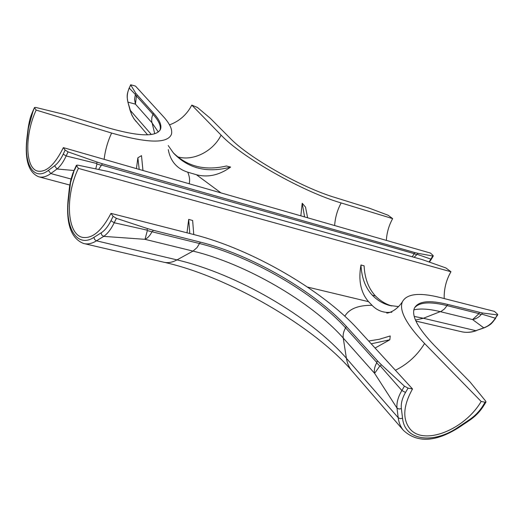 <?xml version="1.0" encoding="UTF-8"?>
<svg xmlns="http://www.w3.org/2000/svg" width="524" height="524" viewBox="0 0 524 524"><rect width="100%" height="100%" fill="white"/><g stroke="black" fill="none" stroke-linecap="round" stroke-linejoin="round"><path stroke-width="0.79" d="M390.007 312.343L387.655 312.422C381.649 312.212 376.448 309.848 372.053 305.315L368.575 301.686L307.444 287.047M497.361 314.898L497.787 314.793L497.25 313.955L494.453 311.4L440.592 297.632C419.344 292.248 406.585 293.682 402.321 301.948C398.974 310.516 406.388 324.369 424.571 343.515L481.17 401.482L485.139 402.209L486.01 402.013L485.637 401.07L470.12 382.061L434.579 345.696C418.1 328.522 411.347 316.07 414.32 308.348C418.014 301.11 429.149 299.807 447.738 304.431L482.447 312.998L481.759 314.125L495.35 318.199L497.361 314.898L482.447 312.998M375.092 348.047L389.843 339.768L390.236 335.95L379.369 339.257L368.667 341.019M78.397 168.394L76.386 165.309L77.696 165.126L108.337 171.525L422.521 259.675L445.904 267.954L450.948 271.753L78.397 168.394C65.1 195.491 66.712 233.855 82.235 237.3C92.126 239.095 101.708 231.117 110.977 213.373L194.28 234.667C250.839 248.952 321.749 289.549 357.578 328.902L412.512 388.959C403.284 405.543 402.34 418.735 409.689 428.534C423.281 446.238 464.421 430.001 481.17 401.482M151.875 231.929C149.936 235.676 147.644 238.145 145.004 239.33L147.336 230.606L199.624 243.555C250.086 256.013 314.112 292.733 345.571 327.86L346.371 326.452C314.865 291.37 250.813 254.644 200.351 242.134L153.204 230.259L152.471 231.726M495.756 318.12C491.741 323.426 491.335 324.579 484.366 327.775L483.757 327.821L472.589 319.568L478.785 313.85L481.34 314.341C479.126 317.125 476.211 318.867 472.589 319.568L440.363 311.675C429.143 308.924 420.307 308.322 413.862 309.867M404.436 386.175L381.243 364.645L380.398 366.079L401.856 390.511L404.436 386.175L408.078 388.146L405.491 392.483C402.157 398.292 400.788 403.676 401.384 408.628L398.98 409.021L396.996 408.065L374.601 373.337C373.926 370.108 374.621 366.617 376.691 362.877L379.815 366.027L374.601 373.337L343.246 338.046C310.928 301.431 245.193 263.67 193.029 251.094L176.994 259.891L96.508 240.824C91.87 243.653 87.554 244.538 83.565 243.483C71.238 238.61 66.063 224.193 68.055 200.22L68.434 199.906C64.937 228.248 77.31 248.304 93.894 237.392L101.06 232.905C104.748 230.593 108.049 226.532 110.97 220.722L113.105 216.314L116.361 218.338L114.219 222.752L146.956 230.102L147.676 228.647L116.361 218.338M408.078 388.146L412.512 388.959M110.977 213.373L113.105 216.314M147.676 228.647L153.204 230.259M376.691 362.877L377.431 360.807L346.371 326.452M377.431 360.807L381.243 364.645M401.384 408.628L402.55 418.257C404.711 440.808 433.472 444.431 458.304 427.152L469.137 419.907C474.626 416.233 479.119 411.694 482.604 406.277L483.475 406.08L485.958 402.098M450.948 271.753C446.173 280.071 443.926 289.006 444.208 298.556M391.788 305.957C385.612 304.123 380.169 300.789 375.453 295.955C368.536 288.534 364.75 278.48 364.101 265.812L360.971 264.987C358.219 280.386 360.754 292.621 368.575 301.686M186.996 232.807L188.686 219.425L192.636 220.473L193.762 234.536M200.351 242.134L197.037 247.577L193.029 251.094L145.004 239.33L103.693 236.37L101.826 235.093L101.06 232.905M74.454 169.429L70.55 182.516L68.434 199.906M352.403 371.418L351.873 370.802C314.498 326.779 228.313 276.351 163.396 262.118C167.641 263.231 172.173 262.491 176.994 259.891C236.383 273.783 309.684 315.979 346.403 358.278C347.196 363.191 349.017 367.363 351.873 370.802L403.408 430.342C400.578 426.922 398.843 422.704 398.194 417.687L396.996 408.065C396.478 402.746 398.096 396.897 401.856 390.511L405.491 392.483M380.398 366.079L379.815 366.027M110.97 220.722L114.219 222.752C111.062 229.224 107.551 233.763 103.693 236.37L96.508 240.824L94.654 239.56L93.894 237.392M147.336 230.606L146.956 230.102M476.362 330.683C471.109 332.543 465.967 332.845 460.93 331.587C465.757 332.806 470.729 332.511 475.851 330.69L483.757 327.821C488.388 326.21 492.252 323 495.35 318.199L497.761 314.832M481.759 314.125L481.34 314.341M478.785 313.85L479.342 312.396M469.137 419.907L469.118 420.634L458.349 427.839M69.365 188.07L69.751 187.697M360.971 264.987C361.612 277.681 365.385 287.748 372.289 295.182C377.195 300.226 382.893 303.638 389.371 305.407L398.613 306.599M390.157 312.291L387.655 312.422M188.686 219.425L189.793 233.521M389.843 339.768L371.228 343.816M98.689 169.37L102.403 163.763L97.228 162.113L96.586 163.462L66.162 155.962L63.234 154.154C60.646 159.565 57.758 163.442 54.581 165.794L48.385 170.379C34.034 181.487 23.665 164.687 27.11 139.05L28.427 128.026L32.855 111.802L34.486 107.538L35.783 107.446L64.819 114.553L107.145 127.548C138.971 136.712 156.768 137.222 160.554 129.087C161.844 125.098 159.493 119.786 153.499 113.151L135.867 93.383L135.349 94.464L129.232 88.117L130.725 84.953L135.867 93.383M433.269 255.961L431.475 259.046L430.997 259.131L417.314 254.369L417.929 253.308L414.877 252.581L412.257 256.793M168.276 149.622C170.405 161.202 176.889 168.715 187.736 172.173L196.415 174.728C208.008 177.715 219.412 175.167 230.626 167.071C207.327 173.352 188.254 168.649 173.405 152.962L168.211 145.548M173.071 152.569C187.173 166.54 204.956 171.021 226.414 165.997L230.626 167.071M341.157 202.945C302.689 191.758 241.59 157.095 221.089 135.107L191.797 105.101L197.443 107.479L210.163 118.162L229.872 137.956C248.252 157.436 301.673 187.71 335.648 197.699L369.04 208.074L388.133 215.246L392.659 218.626L341.157 202.945C337.345 210.032 335.17 217.565 334.646 225.543M307.614 217.781L305.518 207.104L302.21 203.233L300.841 215.836M136.456 168.617L137.864 157.79L141.5 155.641L142.954 170.483M104.138 159.335C105.213 150.205 107.708 141.441 111.625 133.057C147.283 143.209 167.182 143.72 171.322 134.589C172.796 129.998 170.051 123.887 163.075 116.263L135.454 86.067L130.686 84.764L129.232 88.117C127.129 92.859 126.71 97.53 127.961 102.134L135.428 104.138L136.417 96.278L135.33 94.857L134.524 99.318L135.428 104.138L151.927 122.714L158.314 131.996M101.204 165.296L96.953 163.94L95.781 168.787M414.104 257.31L416.921 254.546L414.379 253.944M111.625 133.057L36.163 110.079L34.604 107.918M169.514 124.863C179.45 121.182 186.878 114.599 191.797 105.101M386.371 240.405C386.797 232.689 388.887 225.425 392.659 218.626M417.929 253.308L432.811 256.013L433.289 255.928L432.863 255.267L430.44 253.059L63.358 147.624C54.771 164.844 46.164 172.658 37.545 171.073C25.001 168.053 24.621 134.733 36.163 110.079M71.028 179.012L50.795 173.549L57.005 168.99L73.976 170.49M414.877 252.581L102.403 163.763M54.581 165.794L57.005 168.99C60.319 166.331 63.371 161.988 66.162 155.962L68.061 151.868L97.228 162.113M68.061 151.868L65.127 150.067L63.358 147.624M135.349 94.464L135.33 94.857M136.417 96.278L137.183 95.106M432.811 256.013L429.104 261.908M416.921 254.546L417.314 254.369M96.586 163.462L96.953 163.94M129.192 87.927C126.559 94.877 127.312 96.206 127.181 97.398L127.836 101.918L130.07 110.106L151.325 134.491M32.757 111.389L32.855 111.802M28.113 128.387L28.427 128.026M304.588 216.91L302.21 203.233M139.194 169.409L137.864 157.79M372.053 305.315C358.278 305.184 349.207 308.806 344.838 316.188M424.571 343.515C417.353 355.259 407.633 364.173 395.41 370.258M482.604 406.277L485.139 402.209M414.517 307.902C419.233 302.151 430.073 301.385 447.038 305.603L447.738 304.431M484.268 327.814L475.851 330.69L423.412 318.264L441.431 311.184L444.503 308.898L447.038 305.603L478.654 313.535M415.473 320.033L423.412 318.264L414.235 316.437M76.537 165.82L74.585 169.986M402.55 418.257L400.166 418.65L398.194 417.687L346.403 358.278L343.246 338.046C342.794 334.862 343.574 331.463 345.571 327.86L376.592 362.254M458.304 427.152L458.297 427.866C435.405 442.184 417.111 443.009 403.408 430.342M375.453 295.955L372.289 295.182M414.255 253.662L101.761 165.126M189.164 183.76C190.061 180.394 189.583 176.536 187.736 172.173M220.997 192.904L196.415 174.728M221.089 135.107C213.216 151.37 192.871 161.621 177.518 156.774M160.003 130.194C161.268 126.199 158.923 120.887 152.962 114.271L153.499 113.151M34.486 107.538L32.743 111.415C31.165 115.45 29.868 117.317 28.119 128.354L26.796 139.364C24.746 160.161 28.709 172.632 38.691 176.765C42.339 177.813 46.367 176.739 50.795 173.549L48.385 170.379M65.127 150.067L63.234 154.154M154.724 133.744L151.639 120.985L151.901 117.291L152.962 114.271L136.666 96.2M136.24 121.699L133.653 118.293L131.557 114.376L127.836 101.918M388.356 312.415L386.863 312.913C385.245 313.529 394.651 313.175 402.321 301.948M390.806 312.265L391.821 312.265M82.989 237.477L82.235 237.3M460.93 331.587L415.932 321.081M163.396 262.118L84.43 243.68M469.17 420.602C474.973 416.711 479.722 411.903 483.429 406.159M68.055 200.22L69.528 186.682L70.805 179.896L72.856 173.241L76.386 165.309M391.009 305.8L389.371 305.407M160.03 130.155L160.554 129.087M37.99 171.191L37.545 171.073M69.771 185.037L39.202 176.902M147.604 134.832L134.111 118.987L131.845 115.07L129.945 109.889M429.444 262.033L431.455 259.072"/></g></svg>
